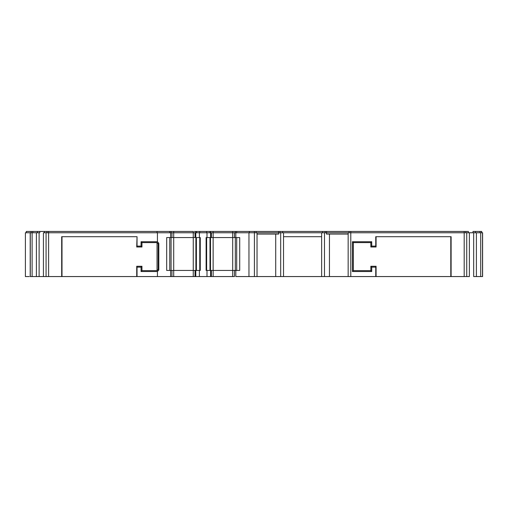 <?xml version="1.0" encoding="UTF-8"?>
<svg xmlns="http://www.w3.org/2000/svg" width="508" height="508" viewBox="0 0 508 508"><rect width="100%" height="100%" fill="white"/><g stroke="black" fill="none" stroke-linecap="round" stroke-linejoin="round"><path stroke-width="0.76" d="M210.502 231.438L209.988 231.438L209.988 232.753L209.988 231.438L210.502 231.438L210.502 232.753L210.502 231.438L213.131 231.438L213.131 232.753L232.696 232.753L232.696 231.438L213.131 231.438L213.131 232.753L254.4 232.753L254.4 231.438L256.153 231.438L256.153 232.753L256.153 231.438L278.575 231.438L278.575 232.753L278.575 231.438L280.054 231.438L280.054 232.753L280.054 231.438L282.651 231.438L282.651 232.753L282.651 231.438L322.51 231.438L322.51 232.753L322.51 231.438L325.107 231.438L325.107 232.753L325.107 231.438L326.593 231.438L326.593 232.753L326.593 231.438L349.034 231.438L349.034 232.753L349.034 231.438L465.88 231.438L465.88 232.753L465.88 231.438L468.363 231.438L468.363 232.753L468.363 231.438L254.4 231.438L254.4 232.753L257.029 232.753L257.029 276.562L329.451 276.562L329.451 234.067L329.451 276.562L348.158 276.562L348.158 232.753L348.158 276.562L350.787 276.562L350.787 232.753L348.158 232.753L350.787 232.753L350.787 231.438L350.787 232.753L464.191 232.753L464.191 276.562L466.731 276.562L466.731 232.753L464.191 232.753L464.191 231.438L464.191 232.753L469.373 232.753L469.373 276.562L466.731 276.562L466.731 232.753L473.678 232.753L473.678 276.562L473.678 232.753L476.402 232.753L476.402 276.562L473.678 276.562L476.402 276.562L476.402 232.753L480.695 232.753L480.695 276.562L476.402 276.562L480.695 276.562L480.695 232.753L482.511 232.753L482.511 276.562L480.695 276.562L482.6 276.562L482.6 232.753L482.6 276.562L482.6 232.753L469.373 232.753L469.373 276.562L451.11 276.562L451.11 236.696L375.755 236.696L375.755 246.113L371.729 246.113L371.729 241.732L352.45 241.732L352.45 271.526L371.729 271.526L371.729 267.144L375.755 267.144L375.755 276.562L350.787 276.562L350.787 232.753L464.191 232.753L464.191 276.562L321.634 276.562L321.634 232.753L324.485 232.753L324.485 276.562L324.485 232.753L348.158 232.753L326.46 232.753L326.46 234.067L348.158 234.067L326.46 234.067L326.46 232.753L321.634 232.753L321.634 276.562L280.683 276.562L280.683 232.753L283.528 232.753L283.528 276.562L283.528 232.753L321.634 232.753L280.683 232.753L280.683 276.562L257.029 276.562L257.029 232.753L254.4 232.753L254.4 276.562L257.029 276.562L248.964 276.562L248.964 232.753L254.4 232.753L254.4 276.562L235.814 276.562L235.814 270.427L235.814 276.562L235.814 270.427L234.448 270.427L234.448 276.562L232.696 276.562L232.696 270.427L234.448 270.427L234.448 276.562M172.695 231.438L173.698 231.438L173.698 232.753L193.262 232.753L193.262 231.438L173.698 231.438L173.698 232.753L193.262 232.753L193.262 231.438L171.069 231.438L171.069 232.753L171.069 231.438L171.069 232.753L171.069 231.438L171.069 232.753L171.069 231.438L48.609 231.438L48.609 232.753L46.069 232.753L46.069 276.562L48.609 276.562L48.609 232.753L43.428 232.753L43.428 276.562L43.428 232.753L46.069 232.753L46.069 276.562L30.29 276.562L30.29 232.753L30.201 276.562L30.201 232.753L30.201 276.562L30.201 232.753L32.106 232.753L32.106 276.562L32.106 232.753L36.398 232.753L36.398 276.562L36.398 232.753L39.116 232.753L39.116 276.562L39.116 232.753L30.29 232.753L30.29 276.562L30.201 232.753L25.4 232.753L25.4 276.562L29.261 276.562M211.379 276.562L206.997 276.562L206.997 270.427L210.61 270.427L210.61 276.562L211.379 276.562L211.379 270.427L213.131 270.427L213.131 276.562L213.131 270.427L232.696 270.427L232.696 276.562L211.379 276.562L211.379 270.427L210.61 270.427L210.61 276.562L195.015 276.562L195.015 270.427L195.015 276.562L195.79 276.562L195.79 270.427L199.396 270.427L199.396 276.562L195.79 276.562L195.79 270.427L195.015 270.427L195.015 276.562L171.945 276.562L171.945 270.427L170.631 270.427L170.631 276.562L137.039 276.562L137.039 267.144L141.072 267.144L141.072 271.526L157.429 271.526L157.429 276.562L48.609 276.562L48.609 232.753L157.429 232.753L157.429 241.732L141.072 241.732L141.072 246.113L137.039 246.113L137.039 236.696L61.684 236.696L61.684 276.562L30.201 276.562L30.201 232.753M25.4 276.562L25.4 232.753L30.448 232.753M31.077 231.438L31.077 232.753L31.077 231.438L26.276 231.438L26.276 232.753L26.276 231.438L31.077 231.438L31.077 232.753L31.134 231.438L31.077 232.753M481.724 231.438L481.724 232.753L481.724 231.438L481.667 232.753L481.667 231.438L480.009 231.438L480.009 232.753L480.009 231.438L475.393 231.438L475.393 232.753L475.393 231.438L472.999 231.438L472.999 232.753L472.999 231.438L481.724 231.438M235.325 231.438L254.4 231.438L249.358 231.438L249.358 232.753L249.358 231.438L236.69 231.438L236.69 232.753L236.69 231.438L236.69 232.753L236.69 231.438L235.325 231.438L235.325 232.753L235.325 231.438L212.122 231.438M233.934 232.753L232.696 232.753L232.696 237.573L232.696 231.438L233.699 231.438M195.891 231.438L209.988 231.438L206.635 231.438L206.635 232.753L206.635 231.438L199.758 231.438L199.758 232.753L199.758 231.438L196.406 231.438L196.406 232.753L196.406 231.438L195.891 231.438L195.891 232.753L195.891 231.438L195.891 232.753L195.891 231.438L194.272 231.438M171.069 231.438L169.755 231.438L169.755 232.753L169.755 231.438L169.755 232.753L169.755 231.438L157.036 231.438L157.036 232.753L157.036 231.438L46.92 231.438L46.92 232.753L46.92 231.438L44.437 231.438L44.437 232.753L44.437 231.438L39.802 231.438L39.802 232.753L39.802 231.438L37.408 231.438L37.408 232.753L37.408 231.438L32.791 231.438L32.791 232.753L32.791 231.438L31.134 231.438L48.609 231.438L48.609 232.753L171.945 232.753L157.429 232.753L157.429 241.732L158.814 243.269L158.814 269.989L157.429 271.526L141.072 271.526L141.072 267.144L141.948 266.268L141.948 270.65L141.072 271.526L141.948 270.65L157.036 270.65L158.191 269.367L158.814 269.989L158.191 269.367L158.191 243.891L158.814 243.269L158.191 243.891L157.036 242.608L141.948 242.608L141.072 241.732L157.429 241.732L158.814 243.269L158.814 269.989L157.429 271.526L157.429 276.562L171.945 276.562L171.945 270.427L200.273 270.427L199.758 270.427L200.273 270.427L200.273 237.573L195.79 237.573L195.79 232.753L211.379 232.753L210.61 232.753L210.61 237.573L206.121 237.573L206.121 270.427L206.997 270.427L206.997 276.562L199.396 276.562L199.396 270.427L200.273 270.427L200.273 237.573L200.273 270.427M172.46 232.753L173.698 232.753L173.698 237.573L171.945 237.573L171.945 232.753L171.945 237.573L171.945 232.753L171.945 237.573L171.945 232.753L171.945 237.573L170.631 237.573L170.631 232.753L170.631 237.573L170.631 232.753L170.631 237.573L171.945 237.573M195.015 232.753L195.79 232.753L195.015 232.753L195.015 237.573L195.015 232.753L195.015 237.573L195.015 232.753L193.262 232.753L193.262 237.573L193.262 232.753L194.501 232.753M211.893 232.753L213.131 232.753L213.131 237.573L211.379 237.573L211.379 232.753L213.131 232.753L213.131 237.573L211.893 237.573M234.448 232.753L234.448 237.573L235.814 237.573L235.814 232.753L234.448 232.753L234.448 237.573L213.131 237.573L213.131 270.427L233.934 270.427M257.029 232.753L280.683 232.753L257.029 232.753M195.015 276.562L195.015 270.427M194.501 276.562L193.262 276.562L193.262 270.427L193.262 276.562L173.698 276.562L173.698 270.427L173.698 276.562L172.46 276.562M171.945 270.427L171.945 276.562L171.945 270.427L171.945 276.562L170.631 276.562L170.631 270.427L170.631 276.562L170.631 270.427L166.688 270.427L166.688 237.573L170.631 237.573L166.688 237.573L169.755 237.573L169.755 270.427L166.688 270.427L171.945 270.427L171.945 276.562M234.448 270.427L235.814 270.427L235.814 276.562L248.964 276.562L248.964 232.753L235.814 232.753L235.814 237.573L235.814 232.753L235.814 237.573L239.706 237.573L239.706 270.427L235.814 270.427L239.706 270.427L236.69 270.427L236.69 237.573L239.706 237.573L234.448 237.573M321.634 236.696L283.528 236.696L321.634 236.696M278.708 234.067L278.708 232.753L278.708 234.067L257.029 234.067L278.708 234.067M233.934 276.562L211.893 276.562M141.948 246.99L141.072 246.113L141.072 241.732L141.948 242.608L141.948 246.99L136.722 246.99L137.039 246.113L141.072 246.113L141.948 246.99L136.722 246.99L137.039 236.696L61.684 236.696L61.684 276.562L136.722 276.562L136.722 266.268L141.948 266.268L141.072 267.144L137.039 267.144L136.722 266.268L136.722 276.562L136.722 266.268L141.948 266.268L141.948 270.65L157.036 270.65L157.036 242.608L141.948 242.608L141.948 246.99M62.008 236.696L62.008 276.562L62.008 236.696M376.079 276.562L375.755 276.562L376.079 266.268L376.079 276.562L450.793 276.562L450.793 236.696L451.11 276.562L451.11 236.696L375.755 236.696L376.079 246.99L375.755 246.113L371.729 246.113L370.853 246.99L371.729 246.113L371.729 241.732L370.853 242.608L353.327 242.608L353.327 270.65L370.853 270.65L371.729 271.526L352.45 271.526L353.327 270.65L352.45 271.526L352.45 241.732L353.327 242.608L352.45 241.732L371.729 241.732L370.853 242.608L353.327 242.608L353.327 270.65L370.853 270.65L370.853 266.268L376.079 266.268L375.755 267.144L371.729 267.144L370.853 266.268L371.729 267.144L371.729 271.526L370.853 270.65L370.853 266.268L376.079 266.268L376.079 276.562M376.079 236.696L376.079 246.99L370.853 246.99L370.853 242.608L370.853 246.99L376.079 246.99L376.079 236.696M171.945 232.753L173.698 232.753L173.698 237.573L172.46 237.573M195.015 237.573L173.698 237.573L173.698 270.427L194.501 270.427M200.273 237.573L199.396 237.573L199.396 232.753L199.396 237.573L195.79 237.573L195.79 232.753L206.997 232.753L206.997 237.573L206.997 232.753L210.61 232.753L210.61 237.573L211.379 237.573L211.379 232.753M172.46 270.427L173.698 270.427L173.698 237.573L194.501 237.573M166.688 270.427L166.688 237.573L166.688 270.427M211.379 237.573L206.121 237.573L206.635 237.573L206.635 270.427L206.121 270.427L211.379 270.427M211.893 270.427L213.131 270.427L213.131 237.573L233.934 237.573M206.121 270.427L206.121 237.573L206.121 270.427L206.635 270.427L206.635 237.573L206.121 237.573M239.706 237.573L239.706 270.427L239.706 237.573M275.717 276.562L275.717 234.067L275.717 276.562M236.69 237.573L236.69 270.427M235.325 237.573L235.325 270.427L235.325 237.573M232.696 270.427L232.696 237.573L232.696 270.427M210.502 237.573L210.502 270.427L210.502 237.573M209.988 237.573L209.988 270.427L209.988 237.573M199.758 237.573L199.758 270.427L199.758 237.573M196.406 237.573L196.406 270.427L196.406 237.573M195.891 237.573L195.891 270.427L195.891 237.573M193.262 270.427L193.262 237.573L193.262 270.427M171.069 270.427L171.069 237.573L171.069 270.427M169.755 237.573L169.755 270.427M158.191 269.367L158.191 243.891L157.036 242.608L157.036 270.65L158.191 269.367"/></g></svg>
